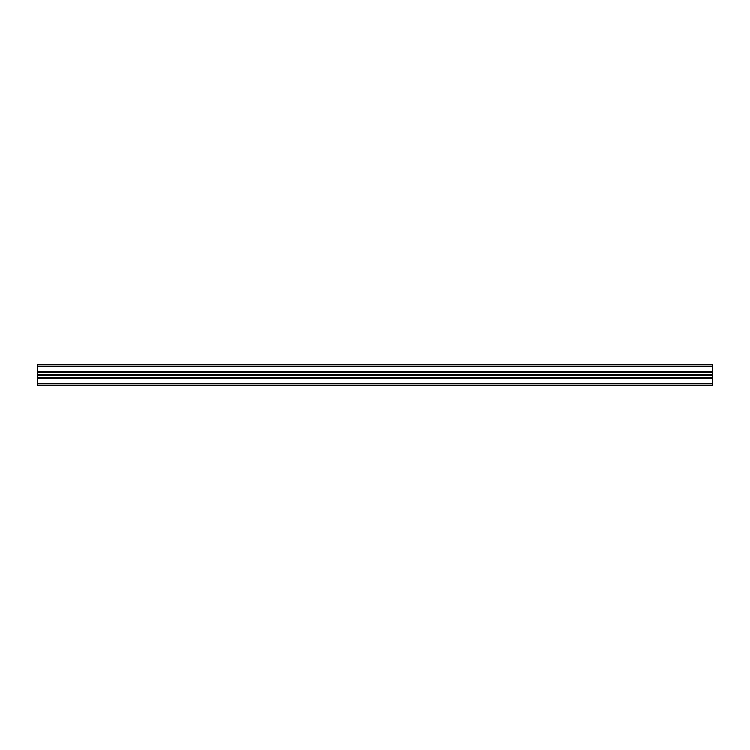 <?xml version="1.0" encoding="UTF-8"?>
<svg xmlns="http://www.w3.org/2000/svg" width="750" height="750" viewBox="0 0 750 750"><rect width="100%" height="100%" fill="white"/><g stroke="black" fill="none" stroke-linecap="round" stroke-linejoin="round"><path stroke-width="1.12" d="M37.5 383.775L37.5 385.125L712.5 385.125L712.5 383.775L37.5 383.775L37.5 377.766L712.5 377.766L37.5 377.934M37.5 375.356L712.5 375.262L37.5 375.356L37.5 377.766M37.5 374.738L712.5 374.738L37.5 374.644L37.5 375.262M37.5 374.644L37.5 372.234L712.5 372.234L37.5 372.234M37.5 371.691L712.5 371.691L37.5 371.522L37.5 372.066M37.5 371.522L37.5 364.875L712.5 364.875L712.5 366.225L37.5 366.225M712.5 371.522L712.5 366.225M712.5 374.644L712.5 372.234M712.5 374.738L712.5 375.262M712.5 375.356L712.5 377.766M37.5 378.309L712.5 377.934M712.5 378.309L712.5 383.775M37.5 375L712.5 375M712.5 378.478L37.5 378.478"/></g></svg>

